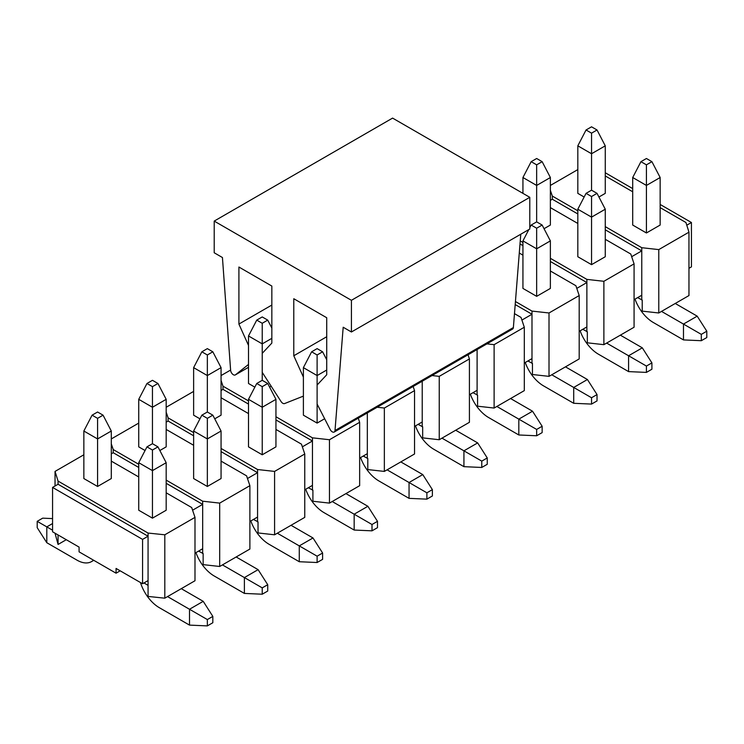 <?xml version="1.0" encoding="UTF-8"?>
<svg xmlns="http://www.w3.org/2000/svg" width="744" height="744" viewBox="0 0 744 744"><rect width="100%" height="100%" fill="white"/><g stroke="black" fill="none" stroke-linecap="round" stroke-linejoin="round"><path stroke-width="1.12" d="M143.955 582.961L148.065 585.342L148.065 580.59L142.578 583.752L142.578 539.391L52.564 487.422L52.564 531.783L79.078 547.091L79.078 551.843L116.064 573.196L120.184 570.825M658.775 312.982L658.775 249.603L688.963 232.175L688.963 295.554L658.775 312.982L642.221 311.132L642.221 300.046L637.645 297.619M603.886 344.667L603.886 281.297L634.074 263.869L634.074 327.239L603.886 344.667L587.332 342.817L587.332 331.731L582.757 329.304M549.007 376.362L549.007 312.982L579.195 295.554L579.195 358.933L549.007 376.362L532.453 374.511L532.453 363.416L527.877 360.989M494.118 408.047L494.118 344.667L524.306 327.239L524.306 390.619L494.118 408.047L477.564 406.196L477.564 395.101L472.989 392.674M439.239 439.732L439.239 376.362L469.418 358.933L469.418 422.304L439.239 439.732L422.676 437.881L422.676 426.796L418.1 424.368M384.35 471.417L384.35 408.047L414.538 390.619L414.538 453.989L384.35 471.417L367.796 469.576L367.796 458.481L363.221 456.053M329.462 503.111L329.462 439.732L359.65 422.304L359.65 485.683L329.462 503.111L312.908 501.261L312.908 490.166L308.332 487.739M274.583 534.797L274.583 471.417L304.761 453.989L304.761 517.368L274.583 534.797L258.029 532.946L258.029 521.86L253.444 519.424M219.694 566.482L219.694 503.111L249.882 485.683L249.882 549.053L219.694 566.482L203.14 564.631L203.14 553.545L198.564 551.118M660.151 204.451L691.436 222.512L691.436 266.873L688.963 268.305M632.707 188.604L605.263 172.766M691.436 222.512L686.786 225.2M219.694 503.111L202.675 501.205L166.182 480.131M138.737 464.293L113.218 449.553L111.293 443.824M221.061 461.122L246.589 475.853L249.882 485.683M166.182 429.437L193.626 445.275M111.293 438.941L138.737 423.094M212.831 415.171L221.061 431.018L221.061 478.55L207.344 486.474L193.626 478.55L193.626 431.018L201.857 415.171L207.344 418.342L212.831 415.171L207.344 412.009L201.857 415.171M152.455 386.657L157.951 383.486L152.455 380.314L146.968 383.486L152.455 386.657L152.455 407.256L166.182 399.333L166.182 446.865L159.848 450.52M145.071 450.52L138.737 446.865L138.737 399.333L152.455 407.256L152.455 443.694L146.968 446.865L152.455 450.027L157.951 446.865L152.455 443.694M192.594 510.198L202.675 504.376L202.675 501.205M194.993 553.173L202.675 548.737L202.675 504.376L166.182 483.302M138.737 467.455L113.218 452.724L111.293 453.831M274.583 471.417L257.563 469.52L221.061 448.446M193.626 432.599L168.097 417.868L166.182 412.139M275.95 429.437L301.469 444.168L304.761 453.989M221.061 397.742L248.505 413.59M166.182 407.256L193.626 391.409M207.344 354.972L212.831 351.8L207.344 348.629L201.857 351.8L207.344 354.972L207.344 375.562L221.061 367.638L221.061 415.171L214.737 418.835M199.959 418.835L193.626 415.171L193.626 367.638L207.344 375.562L207.344 412.009M267.719 383.486L275.95 399.333L275.95 446.865L262.232 454.789L248.505 446.865L248.505 399.333L256.745 383.486L262.232 386.657L267.719 383.486L262.232 380.314L256.745 383.486M247.473 478.513L257.563 472.691L257.563 469.52M249.882 521.488L257.563 517.052L257.563 472.691L221.061 451.617M193.626 435.77L168.097 421.039L166.182 422.146M329.462 439.732L312.452 437.835L275.95 416.761M248.505 400.914L222.986 386.183L221.061 380.454M358.255 418.156L359.65 422.304M221.061 375.562L230.603 370.056M324.654 418.742L317.111 423.094L303.394 415.171L303.394 367.638L311.624 351.8L317.111 354.972L322.608 351.8L317.111 348.629L311.624 351.8M271.179 386.238L269.616 387.14M254.839 387.14L248.505 383.486L248.505 335.953L262.232 343.877L262.232 380.314M302.362 446.828L312.452 440.997L312.452 437.835M304.761 489.803L312.452 485.367L312.452 440.997L275.95 419.932M248.505 404.085L222.986 389.354L221.061 390.461M384.35 408.047L377.152 407.238M413.143 386.462L414.538 390.619M359.65 458.109L367.331 453.673L367.331 412.911M439.239 376.362L432.041 375.553M468.032 354.776L469.418 358.933M414.538 426.424L422.22 421.988L422.22 381.226M494.118 344.667L486.929 343.868M514.476 313.643L521.014 317.418L524.306 327.239M469.418 394.738L477.109 390.302L477.109 349.541M549.007 312.982L531.988 311.085L515.443 301.525M550.374 270.993L575.903 285.733L579.195 295.554M519.284 253.044L522.939 255.155M544.041 228.706L550.374 225.051L550.374 177.518L536.656 185.442L536.656 221.879L531.169 225.051L536.656 228.213L542.144 225.051L550.374 240.889L550.374 288.421L536.656 296.344L522.939 288.421L522.939 240.889L528.817 229.571M521.907 320.069L531.988 314.247L531.988 311.085M524.306 363.053L531.988 358.617L531.988 314.247L515.201 304.556M603.886 281.297L586.876 279.391L550.374 258.317M522.939 242.479L520.242 240.926M605.263 239.308L630.782 254.039L634.074 263.869M550.374 207.623L577.818 223.46M597.032 193.356L605.263 209.203L605.263 256.736L591.545 264.659L577.818 256.736L577.818 209.203L586.049 193.356L591.545 196.528L597.032 193.356L591.545 190.194L586.049 193.356M576.786 288.384L586.876 282.562L586.876 279.391M579.195 331.359L586.876 326.923L586.876 282.562L550.374 261.488M658.775 249.603L641.765 247.706L605.263 226.632M577.818 210.794L552.299 196.053L550.374 190.325M688.963 232.175L685.94 222.512L660.151 207.623M632.707 191.775L605.263 175.937M550.374 185.442L577.818 169.595M651.911 161.671L660.151 177.518L660.151 225.051L646.424 232.974L632.707 225.051L632.707 177.518L640.937 161.671L646.424 164.843L651.911 161.671L646.424 158.5L640.937 161.671M591.545 133.157L597.032 129.986L591.545 126.815L586.049 129.986L591.545 133.157L591.545 153.748L605.263 145.833L605.263 193.366L598.929 197.02M584.152 197.02L577.818 193.366L577.818 145.833L591.545 153.748L591.545 190.194M631.675 256.699L641.765 250.877L641.765 247.706M634.074 299.674L641.765 295.238L641.765 250.877L605.263 229.803M577.818 213.956L552.299 199.225L550.374 200.331M111.293 461.122L138.737 476.969M166.182 492.807L191.701 507.548L194.993 517.368L164.805 534.797L164.805 598.176L148.065 596.428L148.065 585.342M164.805 534.797L148.065 533.057L58.06 481.089L55.037 471.417L83.849 454.789M157.951 446.865L166.182 462.703L166.182 510.235L152.455 518.159L138.737 510.235L138.737 462.703L146.968 446.865M97.576 418.342L103.063 415.171L97.576 412.009L92.089 415.171L97.576 418.342L97.576 438.941L111.293 431.018L111.293 478.55L97.576 486.474L83.849 478.55L83.849 431.018L97.576 438.941L97.576 486.474M66.29 539.707L58.06 544.459L55.037 533.216M164.805 598.176L194.993 580.748L194.993 517.368M142.578 583.752L116.064 568.444L116.064 573.196M148.065 580.59L148.065 536.219L142.578 539.391M641.765 299.99L641.765 295.238M586.876 331.675L586.876 326.923M531.988 363.37L531.988 358.617M477.109 395.055L477.109 390.302M422.22 426.74L422.22 421.988M367.331 458.425L367.331 453.673M312.452 490.119L312.452 485.367M257.563 521.804L257.563 517.052M202.675 553.49L202.675 548.737M58.06 481.089L58.06 484.251L52.564 487.422M552.299 199.225L552.299 196.053M222.986 389.354L222.986 386.183M168.097 421.039L168.097 417.868M113.218 452.724L113.218 449.553M55.037 471.417L55.037 485.999M148.065 533.057L148.065 536.219L58.06 484.251M58.06 544.459L58.06 534.955M522.939 245.65L520 243.948M635.023 299.125A29.109 16.805 -120 0 0 653.288 322.487L683.476 339.915L683.476 324.077L661.518 311.401M706.8 331.201L701.313 334.372L701.313 340.706L706.8 337.543L706.8 331.201L697.193 316.154L675.245 303.478M701.313 334.372L683.476 324.077L697.193 316.154M660.151 177.518L646.424 185.442L632.707 177.518M646.424 232.974L646.424 164.843M683.476 339.915L701.313 340.706M580.134 330.82A29.109 16.805 -120 0 0 598.399 354.181L628.587 371.609L628.587 355.762L606.63 343.086M651.911 362.895L646.424 366.057L646.424 372.4L651.911 369.229L651.911 362.895L642.314 347.839L620.356 335.163M646.424 366.057L628.587 355.762L642.314 347.839M605.263 209.203L591.545 217.127L577.818 209.203M591.545 264.659L591.545 196.528M628.587 371.609L646.424 372.4M605.263 145.833L597.032 129.986M586.049 129.986L577.818 145.833M542.144 161.671L536.656 158.5L531.169 161.671L536.656 164.843L542.144 161.671L550.374 177.518M522.939 193.356L522.939 177.518L536.656 185.442L536.656 164.843M531.169 161.671L522.939 177.518M542.144 225.051L536.656 221.879M525.245 362.505A29.109 16.805 -120 0 0 543.52 385.866L573.708 403.295L573.708 387.447L551.75 374.771M597.032 394.58L591.545 397.752L591.545 404.085L597.032 400.914L597.032 394.58L587.425 379.524L565.468 366.848M591.545 397.752L573.708 387.447L587.425 379.524M550.374 240.889L536.656 248.812L522.939 240.889M536.656 296.344L536.656 228.213M573.708 403.295L591.545 404.085M529.793 227.692L531.169 225.051M470.366 394.19A29.109 16.805 -120 0 0 488.631 417.551L518.819 434.98L518.819 419.132L496.862 406.466M542.144 426.266L536.656 429.437L536.656 435.77L542.144 432.608L542.144 426.266L532.537 411.218L510.589 398.542M536.656 429.437L518.819 419.132L532.537 411.218M518.819 434.98L536.656 435.77M415.478 425.884A29.109 16.805 -120 0 0 433.743 449.237L463.931 466.665L463.931 450.827L441.983 438.151M487.255 457.951L481.768 461.122L481.768 467.464L487.255 464.293L487.255 457.951L477.657 442.903L455.7 430.227M481.768 461.122L463.931 450.827L477.657 442.903M463.931 466.665L481.768 467.464M360.598 457.569A29.109 16.805 -120 0 0 378.863 480.931L409.051 498.359L409.051 482.512L387.094 469.836M432.376 489.645L426.889 492.807L426.889 499.15L432.376 495.978L432.376 489.645L422.769 474.588L400.811 461.912M426.889 492.807L409.051 482.512L422.769 474.588M409.051 498.359L426.889 499.15M305.71 489.254A29.109 16.805 -120 0 0 323.975 512.616L354.163 530.044L354.163 514.197L332.205 501.521M377.487 521.33L372 524.501L372 530.835L377.487 527.663L377.487 521.33L367.88 506.283L345.932 493.607M372 524.501L354.163 514.197L367.88 506.283M326.718 370.019L317.111 375.562L303.394 367.638M317.111 423.094L317.111 354.972M354.163 530.044L372 530.835M322.608 351.8L326.718 359.724M267.719 320.115L262.232 316.944L256.745 320.115L262.232 323.277L267.719 320.115L271.839 328.03M271.839 338.334L262.232 343.877L262.232 323.277M256.745 320.115L248.505 335.953M250.821 520.939A29.109 16.805 -120 0 0 269.086 544.301L299.274 561.729L299.274 545.891L277.326 533.216M322.608 553.015L317.111 556.187L317.111 562.52L322.608 559.358L322.608 553.015L313.001 537.968L291.043 525.292M317.111 556.187L299.274 545.891L313.001 537.968M275.95 399.333L262.232 407.256L248.505 399.333M262.232 454.789L262.232 386.657M299.274 561.729L317.111 562.52M221.061 367.638L212.831 351.8M201.857 351.8L193.626 367.638M195.942 552.634A29.109 16.805 -120 0 0 214.207 575.996L244.395 593.424L244.395 577.577L222.437 564.901M267.719 584.71L262.232 587.872L262.232 594.214L267.719 591.043L267.719 584.71L258.112 569.653L236.155 556.977M262.232 587.872L244.395 577.577L258.112 569.653M221.061 431.018L207.344 438.941L193.626 431.018M207.344 486.474L207.344 418.342M244.395 593.424L262.232 594.214M166.182 399.333L157.951 383.486M146.968 383.486L138.737 399.333M140.458 582.524A29.109 16.805 -120 0 0 159.318 607.681L189.506 625.109L189.506 609.262L167.549 596.586M212.831 616.395L207.344 619.566L207.344 625.899L212.831 622.728L212.831 616.395L203.224 601.338L181.276 588.662M207.344 619.566L189.506 609.262L203.224 601.338M166.182 462.703L152.455 470.627L138.737 462.703M152.455 518.159L152.455 450.027M189.506 625.109L207.344 625.899M93.456 560.148A29.109 16.805 60 0 1 91.549 561.59A29.109 16.805 60 0 1 76.995 560.148L46.807 542.72L46.807 526.873L52.564 530.202M46.807 542.72L37.2 527.663L37.2 521.33L42.687 518.159L52.564 518.596M52.564 523.544L46.807 526.873L37.2 521.33M111.293 431.018L103.063 415.171M92.089 415.171L83.849 431.018M214.207 221.089L214.207 252.774L222.437 257.526L230.621 370.27A3.878 2.241 -120 0 0 232.416 374.009A3.878 2.241 -120 0 0 235.299 374.93A3.878 2.241 -120 0 0 235.457 374.818L248.505 364.439L248.505 345.421L238.908 324.068L238.908 267.031L271.839 286.049L271.839 343.086L262.232 353.344L262.232 372.363L281.046 401.528A3.878 2.241 -120 0 0 284.58 403.564L303.394 396.124L303.394 377.115L293.787 355.762L293.787 298.725L326.718 317.734L326.718 374.771L317.111 385.029L317.111 404.048L330.169 429.502A3.878 2.241 -120 0 0 334.205 432.041A3.878 2.241 -120 0 0 335.005 430.534L343.189 327.239L351.419 331.991L351.419 300.306L529.793 197.318L392.581 118.101L214.207 221.089L351.419 300.306M529.793 197.318L529.793 229.013L351.419 331.991M334.205 432.041L512.588 329.053A3.878 2.241 -120 0 0 513.379 327.546L520.772 234.221M271.839 305.059L238.908 324.068M326.718 336.744L293.787 355.762M235.299 374.93L248.505 367.303L235.457 374.818M513.379 327.546L335.005 430.534M93.753 560.316L91.549 561.59"/></g></svg>

